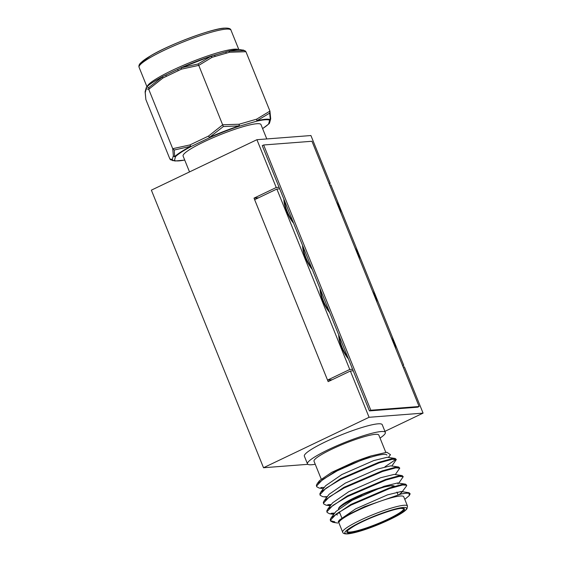 <?xml version="1.0" encoding="UTF-8"?>
<svg xmlns="http://www.w3.org/2000/svg" width="562" height="562" viewBox="0 0 562 562"><rect width="100%" height="100%" fill="white"/><g stroke="black" fill="none" stroke-linecap="round" stroke-linejoin="round"><path stroke-width="0.84" d="M258.604 197.775L254.017 198.126L328.159 381.64L350.379 371.018L353.224 370.801M403.144 366.958L404.38 366.86L423.074 413.126L369.072 417.285L350.379 371.018M329.163 183.858L330.231 183.345L329.002 183.444M279.075 187.287L276.237 187.504L254.017 198.126M330.231 183.345L310.919 135.54L256.918 139.699L151.368 190.153L263.522 467.739L307.857 464.324M256.918 139.699L276.237 187.504M263.522 467.739L369.072 417.285M384.928 431.356L423.074 413.126M315.24 464.261A41.995 5.887 -22 0 1 311.692 464.739A41.995 5.887 -22 0 1 307.47 463.875A41.995 5.887 -22 0 1 336.209 446.052A41.995 5.887 -22 0 1 381.134 431.546A41.995 5.887 -22 0 1 385.349 432.41A41.995 5.887 -22 0 1 380.031 438.079M307.47 463.875L304.358 456.161A41.995 5.887 -22 0 1 333.09 438.339A41.995 5.887 -22 0 1 378.015 423.832A41.995 5.887 -22 0 1 382.237 424.696L385.349 432.41M407.471 505.99L403.734 496.738A34.942 4.896 158 0 0 400.221 496.021A34.942 4.896 158 0 0 362.841 508.09A34.942 4.896 158 0 0 338.935 522.92L342.672 532.172A34.942 4.896 -22 0 1 366.586 517.342A34.942 4.896 -22 0 1 403.959 505.273A34.942 4.896 -22 0 1 407.471 505.99L407.029 508.68L405.968 509.917C404.24 511.575 401.205 513.584 396.863 515.951C383.024 523.391 360.094 532.523 347.702 533.9C344.562 534.026 342.883 533.45 342.672 532.172M326.831 497.251L322.623 496.611L320.171 495.305L320.101 494.49L326.023 488.202L340.713 479.379L379.09 462.891L392.332 459.273L396.315 459.554L391.84 465.996M320.171 495.305L319.855 493.879L320.762 492.108L340.467 478.761L378.837 462.273L392.086 458.655L395.191 458.466L396.315 459.554M396.084 459.294L384.991 466.748M324.393 487.345L320.909 487.563M409.073 493.331L410.162 493.829L409.241 495.607L409.073 493.331A41.995 5.887 158 0 0 406.052 493.232A41.995 5.887 158 0 0 401.401 493.921L409.038 492.741L410.162 493.829M335.008 522.449L333.006 522.316L330.554 521.009L330.491 520.194L336.406 513.907L351.102 505.076L389.473 488.596L402.715 484.971L406.705 485.259L406.656 485.8L401.535 492.607L399.364 494.391M339.792 512.923L337.13 513.387M334.242 513.745L329.543 513.745L327.098 512.439L327.028 511.631L332.95 505.343L347.639 496.513L386.01 480.025L399.259 476.407L403.242 476.695L398.76 483.13M330.554 521.009L330.238 519.576L331.144 517.806L350.85 504.465L389.227 487.978L402.469 484.353L405.581 484.17L406.705 485.259M339.539 512.305L338.38 512.523M334.776 513.05L331.299 513.268M330.786 505.182L326.079 505.182L323.635 503.875L323.564 503.06L329.487 496.773L344.176 487.942L382.553 471.462L395.796 467.837L399.779 468.125L395.304 474.567M327.098 512.439L326.775 511.013L327.681 509.242L347.386 495.895L385.764 479.407L399.006 475.789L402.118 475.6L403.242 476.695M331.313 504.479L327.836 504.697M327.323 496.611L324.625 496.745M323.635 503.875L323.319 502.442L324.225 500.672L343.93 487.324L382.301 470.844L395.543 467.219L398.655 467.036L399.779 468.125M334.755 521.831L330.47 520.686M321.183 478.972L314.017 461.233A34.942 4.896 -22 0 1 337.924 446.404A34.942 4.896 -22 0 1 375.297 434.335A34.942 4.896 -22 0 1 378.809 435.051L385.806 452.382M386.909 455.101A34.942 4.896 158 0 0 383.396 454.384A34.942 4.896 158 0 0 345.946 466.481M401.401 493.921L364.506 506.678L347.267 515.115L338.282 521.557L339.279 523.756M404.788 499.344L409.241 495.607M388.377 457.433L390.478 454.679L386.874 452.277L370.99 455.937A41.995 5.887 158 0 0 354.306 461.929L331.735 472.326L319.518 480.629L317.298 483.538L337.003 470.19L354.306 461.929M323.375 488.687L319.16 488.041L316.708 486.741L316.645 485.926L322.56 479.639L337.256 470.808L370.99 455.937M316.708 486.734L316.392 485.308L317.298 483.538M338.282 521.557L339.455 520.019L355.69 508.828L387.52 494.869L401.135 491.532L401.535 492.607M337.446 514.947L335.767 514.385M331.144 517.806L335.999 511.455L352.226 500.257L384.057 486.299L397.671 482.969L398.072 484.037M327.681 509.242L332.535 502.885L348.77 491.687L380.6 477.735L394.208 474.398L402.118 475.6M324.225 500.672L329.072 494.314L345.307 483.123L377.137 469.165L390.752 465.835L398.655 467.036M320.762 492.108L325.609 485.751L341.844 474.553L373.674 460.601L387.288 457.264L395.191 458.466M266.781 138.94L260.986 124.595A41.995 5.887 158 0 0 256.771 123.731A41.995 5.887 158 0 0 211.846 138.238A41.995 5.887 158 0 0 183.107 156.06L189.513 171.916M184.736 160.086L175.182 160.985L170.595 159.798L169.865 158.934L172.281 159.482A1.679 1.672 59.6 0 0 173.616 160.542L172.689 160.676M174.22 150.033L174.691 156.672A1.679 1.609 -179.8 0 1 173.342 155.674L172.717 148.684L189.963 144.933A1.679 0.695 72.2 0 0 190.722 146.317L174.22 150.033L172.717 148.684L148.719 89.295L146.303 88.747A1.679 1.651 -164.5 0 1 146.436 87.258M223.346 126.548L209.598 137.29A1.679 0.639 -123.2 0 1 208.551 136.053L222.749 124.771L239.117 124.237L239.068 125.902L223.346 126.548L198.758 65.375L181.505 69.126L162.924 78.006A1.679 0.639 -123.2 0 1 162.601 76.713A1.679 0.983 -117.9 0 1 162.847 76.467A1.679 0.983 -117.9 0 1 162.889 76.446M269.346 123.429L269.24 123.577A1.679 1.574 -134.6 0 1 268.573 124.047A51.964 7.285 158 0 1 262.595 128.579M270.687 118.701A1.679 1.609 -179.8 0 1 270.315 119.706L269.676 113.131L256.876 120.739A1.679 1.005 -114.9 0 0 256.63 119.165L269.936 111.1L270.687 118.701A1.679 1.679 0 0 1 270.624 119.144A1.679 1.651 -164.5 0 1 269.627 120.24L268.573 124.047A1.679 1.651 -164.5 0 0 269.563 122.952L270.624 119.144A1.679 1.651 -164.5 0 0 270.673 118.87M228.305 51.163A1.679 1.25 77 0 1 228.362 51.149A1.679 1.25 77 0 1 228.755 51.142L244.386 50.552L245.938 51.711L269.936 111.1L269.676 113.131M212.078 55.968L211.186 56.277M228.116 51.24A1.679 0.983 73.8 0 1 228.27 51.17A1.679 1.679 0 0 1 228.362 51.149C234.452 49.8 238.541 49.308 240.627 49.667A52.8 7.404 158 0 0 228.755 51.142A1.679 0.941 82.3 0 1 229.584 52.238L212.071 57.31L210.947 56.298A52.8 7.404 158 0 0 181.484 67.693A1.679 0.695 72.2 0 0 181.505 69.126A1.679 0.674 64.5 0 1 181.491 67.552A1.679 0.674 64.5 0 1 181.526 67.538M210.708 56.263A1.679 0.983 73.8 0 1 210.75 56.249L213.925 55.329A1.679 0.983 73.8 0 0 213.764 55.399L224.948 52.161A1.679 0.983 73.8 0 1 225.102 52.09L225.102 52.09A1.679 0.983 73.8 0 1 226.416 53.158M245.938 51.711L229.584 52.238A1.679 0.983 73.8 0 0 228.27 51.17L213.925 55.329A1.679 0.983 73.8 0 1 215.239 56.397M163.015 76.411A1.679 0.674 64.5 0 0 162.91 76.439A1.679 1.679 0 0 0 162.847 76.467L156.805 79.818C152.091 82.579 148.719 84.953 146.682 86.948A1.679 1.574 -134.6 0 0 146.57 87.075L148.93 87.447L162.601 76.713A52.8 7.404 158 0 0 146.57 87.075A1.679 1.672 59.6 0 0 146.303 88.747L145.242 92.554A1.679 1.609 -179.8 0 1 145.122 91.943L145.122 91.943A1.679 1.609 -179.8 0 1 145.129 91.775M145.432 91.866A1.679 1.651 -164.5 0 1 145.375 90.812L145.186 91.501A1.679 1.679 0 0 0 145.122 91.943L145.867 99.544L169.865 158.934M146.113 89.435A1.679 1.651 -164.5 0 1 146.05 88.382L145.375 90.812M148.93 87.447L148.719 89.295L162.924 78.006A1.679 0.674 64.5 0 1 162.91 76.439L166.275 74.83A1.679 0.674 64.5 0 1 166.373 74.802L178.231 69.133A1.679 0.674 64.5 0 0 178.126 69.161L178.126 69.161A1.679 0.674 64.5 0 0 178.14 70.735M212.064 57.31A1.679 0.983 73.8 0 0 210.75 56.249A1.679 1.679 0 0 0 210.687 56.27A1.679 0.667 71.5 0 0 210.595 56.319A51.964 7.285 -22 0 0 181.596 67.531L181.547 67.531A1.679 1.679 0 0 0 181.491 67.552L166.275 74.83A1.679 0.674 64.5 0 0 166.289 76.397M145.186 91.501A1.679 1.651 -164.5 0 0 145.242 92.554L145.867 99.544M181.484 67.693L198.063 63.97L210.947 56.298A1.679 0.667 71.5 0 0 210.687 56.27L181.484 67.693M212.071 57.31L198.758 65.375L198.063 63.97M244.386 50.552L242.903 49.941M311.959 141.266L263.641 144.982L370.815 410.232L419.126 406.516L311.959 141.266M263.641 144.982L262.257 145.649L369.424 410.899L417.735 407.176L419.126 406.516M369.424 410.899L370.815 410.232M341.05 213.272A19.993 8.001 64.5 0 0 339.111 207.308A19.993 8.001 64.5 0 0 336.259 201.414M359.743 259.539A19.993 8.001 64.5 0 0 357.804 253.574A19.993 8.001 64.5 0 0 354.952 247.68M283.887 199.187A19.993 8.001 64.5 0 0 286.676 211.347A19.993 8.001 64.5 0 0 293.589 223.198M302.581 245.446A19.993 8.001 64.5 0 0 305.37 257.614A19.993 8.001 64.5 0 0 312.282 269.458M320.024 288.629A19.993 8.001 64.5 0 0 322.813 300.796A19.993 8.001 64.5 0 0 329.725 312.641M338.717 334.896A19.993 8.001 64.5 0 0 341.506 347.056A19.993 8.001 64.5 0 0 348.419 358.907M377.186 302.714A19.993 8.001 64.5 0 0 375.247 296.757A19.993 8.001 64.5 0 0 372.402 290.863M395.88 348.981A19.993 8.001 64.5 0 0 393.941 343.017A19.993 8.001 64.5 0 0 391.089 337.123M329.62 184.982L330.856 184.891L403.755 365.321L402.518 365.412M352.599 369.262L349.761 369.48L276.862 189.05L279.7 188.832M332.128 379.743L327.534 380.102L254.635 199.672L276.862 189.05M402.687 365.827L403.755 365.321M327.534 380.102L349.761 369.48M292.886 221.47A18.813 7.531 -115.5 0 1 287.175 211.312A18.813 7.531 -115.5 0 1 284.583 200.908M311.58 267.737A18.813 7.531 -115.5 0 1 305.868 257.572A18.813 7.531 -115.5 0 1 303.276 247.175M329.03 310.912A18.813 7.531 -115.5 0 1 323.312 300.754A18.813 7.531 -115.5 0 1 320.719 290.35M347.716 357.179A18.813 7.531 -115.5 0 1 342.005 347.021A18.813 7.531 -115.5 0 1 339.413 336.617M389.375 485.898A27.721 3.885 158 0 0 389.016 485.919A27.721 3.885 158 0 0 364.239 493.436A27.721 3.885 158 0 0 341.731 505.147M338.387 509.046A30.404 4.264 -22 0 1 361.731 495.508M390.934 485.744A29.737 4.166 158 0 0 359.975 495.642A29.737 4.166 158 0 0 338.738 508.364M401.387 508.343A31.079 4.356 -22 0 1 388.841 519.611A31.079 4.356 -22 0 1 350 532.902A31.079 4.356 -22 0 1 362.553 521.634A31.079 4.356 -22 0 1 401.387 508.343M403.642 508.624L401.191 508.392C396.603 507.886 367.267 518.08 354.467 525.842C344.604 531.968 348.075 531.083 347.26 531.406A30.404 4.264 158 0 0 350.309 532.024A30.404 4.264 158 0 0 382.813 521.529A30.404 4.264 158 0 0 403.642 508.624L403.635 508.617M348.194 533.767A33.263 4.665 158 0 0 389.761 519.541A33.263 4.665 158 0 0 403.193 507.479A33.263 4.665 158 0 0 361.626 521.705A33.263 4.665 158 0 0 348.194 533.767M391.735 486.095A30.404 4.264 -22 0 1 394.419 486.341M175.182 160.985A52.8 7.404 -22 0 1 173.616 160.542A1.679 1.651 119.6 0 0 174.466 160.423A51.964 7.285 158 0 0 179.088 160.865A51.964 7.285 158 0 0 184.715 160.037M174.466 160.423A1.679 1.651 -164.5 0 1 172.281 159.482L173.342 155.674A1.679 1.651 -164.5 0 0 175.527 156.615A1.679 1.574 -134.6 0 1 174.691 156.672A52.8 7.404 -22 0 1 190.722 146.317A1.679 0.983 -117.9 0 0 191.298 146.422A51.964 7.285 158 0 0 175.527 156.615L174.466 160.423M191.298 146.422A1.679 0.674 -115.5 0 1 189.963 144.933L208.551 136.053A1.679 0.674 -115.5 0 0 209.879 137.542L209.598 137.29A52.8 7.404 -22 0 1 239.068 125.902A1.679 0.667 -108.5 0 1 238.878 126.331A51.964 7.285 158 0 0 209.879 137.542L191.298 146.422M239.117 124.237L256.63 119.165A1.679 0.983 -106.2 0 1 256.405 121.259A51.964 7.285 158 0 1 269.627 120.24A1.679 1.651 119.6 0 0 270.315 119.706A52.8 7.404 -22 0 0 256.876 120.739A1.679 1.25 77 0 1 256.405 121.259L238.878 126.331A1.679 0.983 -106.2 0 0 239.103 124.244M139.088 67.292C138.61 65.965 139.088 64.546 140.514 63.035L151.052 55.54C170.588 43.864 213.391 28.233 224.491 28.135C228.579 27.938 230.743 28.613 230.982 30.165A49.554 6.948 158 0 0 226.008 29.14A49.554 6.948 158 0 0 172.998 46.26A49.554 6.948 158 0 0 139.088 67.292L146.935 86.703M147.202 86.457A49.554 6.948 -22 0 1 183.725 65.164A49.554 6.948 -22 0 1 234.108 49.189A49.554 6.948 -22 0 1 238.464 49.582M139.98 64.988A47.875 6.709 -22 0 1 173.215 44.609A47.875 6.709 -22 0 1 223.999 28.262M373.161 490.443L384.415 486.952L391.131 485.687C393.309 485.533 394.531 485.877 394.791 486.72M341.731 517.714L339.364 511.863M401.135 491.532L409.038 492.741M397.671 482.969L405.581 484.17M326.079 505.182L330.294 505.821M329.543 513.745L333.758 514.385M333.006 522.316L337.804 523.046M398.022 494.729L396.948 492.059M269.563 122.952A1.679 1.679 0 0 1 269.128 123.696L262.609 128.621M146.05 88.382L146.239 87.693A1.679 1.679 0 0 1 146.682 86.948M240.627 49.667L245.208 50.847M170.188 72.927L171.972 72.062M172.365 71.88L174.67 70.791M230.982 30.165L238.829 49.575M284.098 202.067L284.337 200.304M302.792 248.327L303.03 246.57M320.235 291.509L320.473 289.746M338.928 337.776L339.167 336.013"/></g></svg>
